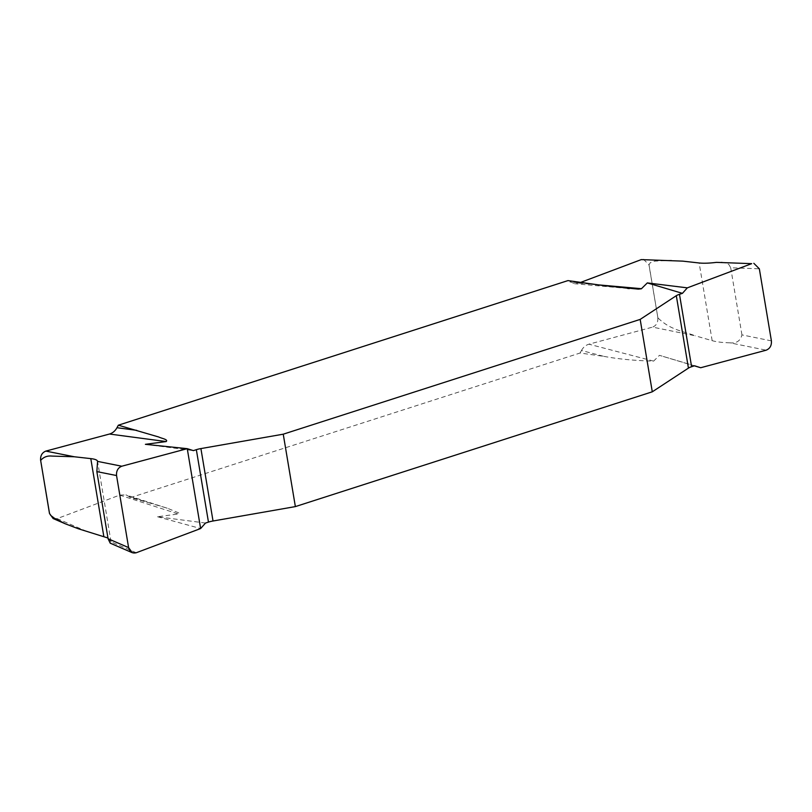 <?xml version="1.0" encoding="UTF-8"?>
<svg xmlns="http://www.w3.org/2000/svg" width="812" height="812" viewBox="0 0 812 812"><rect width="100%" height="100%" fill="white"/><g stroke="black" fill="none" stroke-linecap="round" stroke-linejoin="round"><path stroke-width="0.61" stroke-dasharray="4.06 3.04" d="M145.399 444.326L193.398 450.63M580.083 353.017L581.443 350.5L603.976 356.397L580.083 353.017L130.448 497.614L148.86 502.76L128.428 496.183L130.448 497.614M603.976 356.397C618.551 359.097 635.096 360.67 653.609 361.127L659.446 355.331L694.544 365.776M205.517 523.05L157.518 516.747L178.325 513.976L179.158 513.062L167.211 508.17L148.86 502.76M694.372 365.836L659.446 355.331M157.518 516.747L200.625 528.551M86.823 531.413L57.134 518.614L119.689 495.097L125.88 494.894L128.428 496.183M57.134 518.614L53.135 518.543M580.661 282.393L574.51 283.723L567.964 280.597M643.419 259.251L649.011 264.773L650.31 262.682L654.827 261.139L671.453 260.276M657.822 317.817C658.136 322.465 656.39 325.571 652.574 327.124L695.184 335.772C683.034 331.113 669.981 329.926 657.893 317.827L648.94 264.763M581.443 350.5C583.28 347.211 585.787 345.11 588.944 344.186L652.574 327.124M119.689 495.097L178.325 513.976M136.264 552.749L111.031 541.868L110.219 543.177M107.966 538.011L111.031 541.868M591.857 283.977L569.983 282.038M578.723 283.124L597.997 284.839M653.609 361.127L588.944 344.186M721.34 262.103L726.841 263.261L728.892 264.57L730.709 267.767L759.342 268.813M771.4 340.878L741.945 334.889C740.503 340.878 736.494 343.527 729.937 342.826L766.163 350.185M729.937 342.826C722.629 342.664 716.702 341.943 712.154 340.664L695.184 335.772M657.893 317.827L649.011 264.773M730.709 267.767L741.945 334.889M712.154 340.664L699.152 262.976M167.201 508.2L125.88 494.894M111.011 541.746L97.562 461.328M627.605 288.443L574.51 283.723"/><path stroke-width="1.22" d="M652.29 391.81L640.171 319.4L676.315 295.69A9.45 2.233 -9.5 0 1 679.482 294.309L682.425 293.355L647.326 282.911L641.378 288.788L638.202 289.123L604.696 285.743L567.964 280.597L118.329 425.204L158.766 437.008C161.385 438.399 168.47 439.434 166.206 441.555L145.399 444.326L187.257 448.671L193.398 450.63L196.342 449.675A9.45 2.233 -9.5 0 1 200.909 448.579L283.246 434.187L295.365 506.597L652.29 391.81L688.434 368.11A9.45 2.233 170.5 0 1 691.601 366.73L694.544 365.776L700.695 367.734L694.372 365.836M640.171 319.4L283.246 434.187M132.255 552.688L110.219 543.177L108.077 538.742L128.6 547.592L132.255 552.688L136.264 552.749L200.625 528.551L187.257 448.671L121.78 466.22C117.973 467.783 116.228 470.879 116.542 475.538L128.6 547.592C129.788 551.957 132.346 553.682 136.264 552.749L200.625 528.551L205.517 523.05L208.461 522.096A9.45 2.233 170.5 0 1 213.028 520.999L295.365 506.597M647.326 282.911L687.328 287.854L751.679 263.656L716.478 262.367L751.679 263.656M682.425 293.355L687.328 287.854M65.407 523.841L53.135 518.543L49.481 513.448L50.851 515.539L54.495 518.3L65.407 523.841L78.449 528.805L107.966 538.011M40.6 460.404C40.285 455.755 42.031 452.649 45.837 451.096L74.328 456.77L51.897 456.08C47.34 455.603 43.584 457.044 40.651 460.414L49.481 513.448M118.329 425.204L116.979 427.721C115.131 431.01 112.635 433.111 109.468 434.034L45.837 451.096M641.277 259.607L682.689 261.129L641.277 259.607L580.661 282.393M121.78 466.22C117.973 467.783 116.228 470.879 116.542 475.538L96.851 471.61L97.572 461.399L121.78 466.22L187.257 448.671M128.6 547.592L116.542 475.538M753.82 263.301L759.342 268.813L771.4 340.878C771.715 345.526 769.969 348.622 766.163 350.185L700.695 367.734M166.206 441.555L109.468 434.034M116.979 427.721L136.741 430.34M97.572 461.399L97.562 461.328C97.288 460.008 95.034 459.105 90.792 458.618L74.328 456.77M40.651 460.414L49.532 513.478M108.077 538.742L96.851 471.61M597.997 284.839L641.49 288.707M682.689 261.129L699.152 262.976C703.557 263.443 709.333 263.24 716.478 262.367M213.028 520.999L200.909 448.579M208.461 522.096L196.342 449.675M679.482 294.309L691.601 366.73M676.315 295.69L688.434 368.11M90.792 458.618L103.794 536.306M629.32 288.595L627.605 288.443"/></g></svg>
